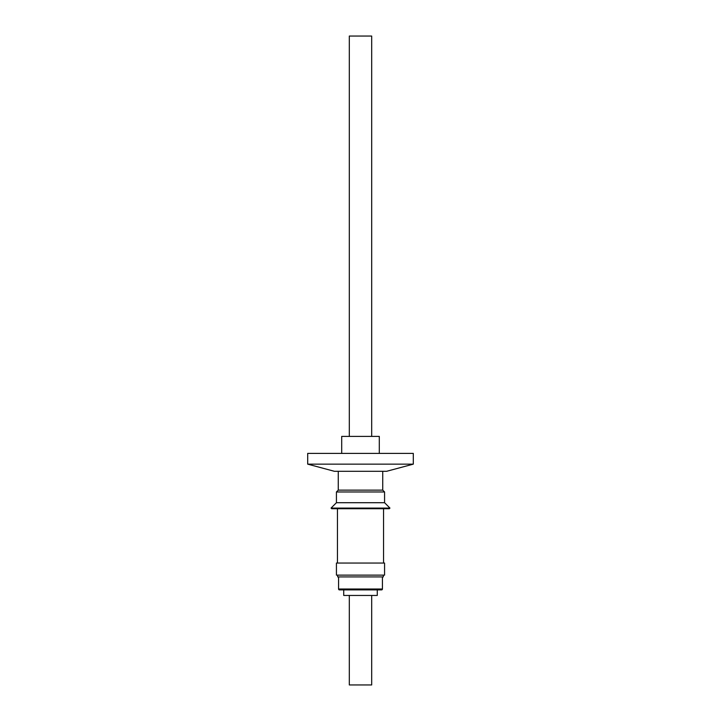<?xml version="1.0" encoding="UTF-8"?>
<svg xmlns="http://www.w3.org/2000/svg" width="721" height="721" viewBox="0 0 721 721"><rect width="100%" height="100%" fill="white"/><g stroke="black" fill="none" stroke-linecap="round" stroke-linejoin="round"><path stroke-width="1.08" d="M371.685 436.403L371.685 36.05L349.315 36.05L349.315 436.403M349.315 595.447L349.315 684.95L371.685 684.95L371.685 595.447M307.696 464.144L334.418 471.309L386.582 471.309L413.304 464.144L307.696 464.144L307.696 453.401L413.304 453.401L413.304 464.144M341.7 453.401L341.7 436.403L379.3 436.403L379.3 453.401M383.32 575.133L383.32 576.917L337.68 576.917L337.68 575.133M383.545 563.047L383.545 508.711M337.455 563.047L337.455 508.711M384.572 575.133L336.428 575.133L336.428 563.047L384.572 563.047L384.572 575.133M338.573 576.917L338.573 589.003A0.892 0.892 0 0 0 339.465 589.895L343.719 589.895L343.719 595.447L377.281 595.447L377.281 589.895L381.535 589.895L339.465 589.895M382.427 576.917L382.427 589.003A0.892 0.892 0 0 1 381.535 589.895M331.687 508.711L389.313 508.711L389.944 508.08L331.056 508.08L331.687 508.711M338.257 471.309L338.257 490.136L336.428 491.965L336.428 502.708L384.572 502.708L389.944 508.08M336.428 502.708L331.056 508.08M336.428 491.965L384.572 491.965L384.572 502.708M338.257 490.136L382.743 490.136L384.572 491.965M382.743 471.309L382.743 490.136M382.427 589.003L338.573 589.003"/></g></svg>
